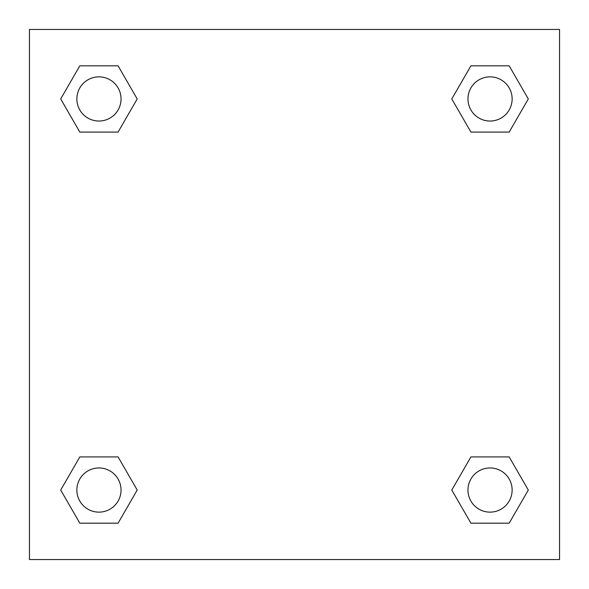 <?xml version="1.0" encoding="UTF-8"?>
<svg xmlns="http://www.w3.org/2000/svg" width="589" height="589" viewBox="0 0 589 589"><rect width="100%" height="100%" fill="white"/><g stroke="black" fill="none" stroke-linecap="round" stroke-linejoin="round"><path stroke-width="0.88" d="M509.176 132.083L470.92 132.083L509.176 132.083L528.304 98.952L509.176 132.083L470.92 132.083L451.792 98.952L470.92 65.821L451.792 98.952M79.824 65.821L118.08 65.821L79.824 65.821L118.08 65.821L137.208 98.952L118.08 132.083L79.824 132.083L118.08 132.083L79.824 132.083L60.696 98.952L79.824 65.821L60.696 98.952M79.824 456.917L118.08 456.917L79.824 456.917L60.696 490.048L79.824 456.917L118.08 456.917L137.208 490.048L118.08 523.179L79.824 523.179L118.08 523.179L79.824 523.179L60.696 490.048M484.983 456.917L470.92 456.917L484.983 456.917L470.92 456.917L451.792 490.048L470.92 456.917L509.176 456.917L470.92 456.917L509.176 456.917L528.304 490.048L509.176 523.179L470.92 523.179L509.176 523.179L470.92 523.179L451.792 490.048M559.55 29.45L29.45 29.45L29.45 559.55L559.55 559.55L559.55 29.45M470.92 65.821L509.176 65.821L470.92 65.821L509.176 65.821L528.304 98.952M512.135 490.048A22.087 22.087 0 0 0 479.004 470.92A22.087 22.087 0 0 0 479.004 509.176A22.087 22.087 0 0 0 512.135 490.048M121.04 490.048A22.087 22.087 0 0 0 87.908 470.92A22.087 22.087 0 0 0 87.908 509.176A22.087 22.087 0 0 0 121.04 490.048M512.135 98.952A22.087 22.087 0 0 0 479.004 79.824A22.087 22.087 0 0 0 479.004 118.08A22.087 22.087 0 0 0 512.135 98.952M121.04 98.952A22.087 22.087 0 0 0 87.908 79.824A22.087 22.087 0 0 0 87.908 118.08A22.087 22.087 0 0 0 121.04 98.952M104.017 456.917L118.08 456.917M484.983 132.083L470.92 132.083M118.08 132.083L104.017 132.083"/></g></svg>
